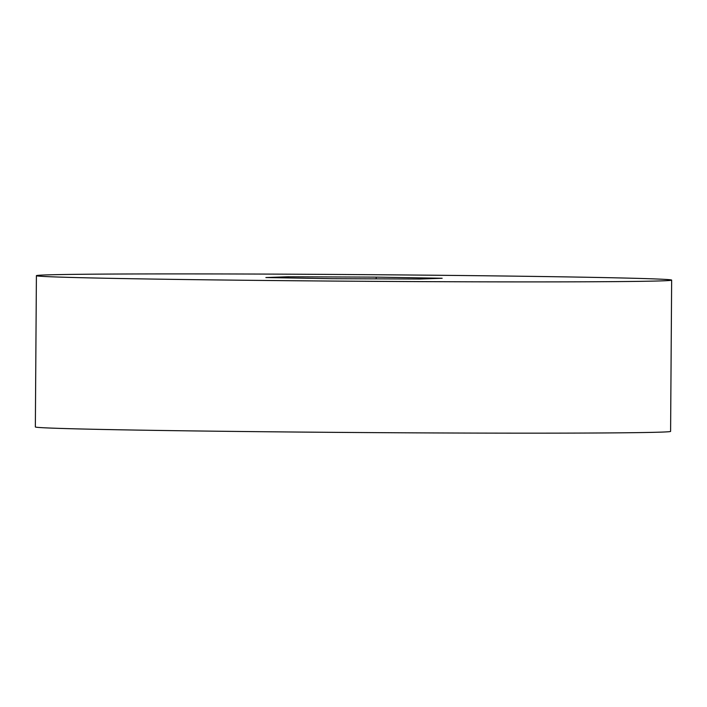 <?xml version="1.0" encoding="UTF-8"?>
<svg xmlns="http://www.w3.org/2000/svg" width="707" height="707" viewBox="0 0 707 707"><rect width="100%" height="100%" fill="white"/><g stroke="black" fill="none" stroke-linecap="round" stroke-linejoin="round"><path stroke-width="1.06" d="M671.65 280.122L670.598 431.376A317.629 3.323 -179.6 0 1 397.157 432.764A317.629 3.323 -179.6 0 1 47.652 427.947A317.629 3.323 -179.6 0 1 35.35 426.948L36.402 275.686A317.629 3.323 -179.6 0 1 354.048 274.572A317.629 3.323 -179.6 0 1 671.65 280.122A317.629 3.323 -179.6 0 1 398.209 281.501A317.629 3.323 -179.6 0 1 48.703 276.684A317.629 3.323 -179.6 0 1 36.402 275.686M331.839 278.682L265.885 277.551L288.076 276.773L376.212 277.126L442.167 278.258L419.976 279.026L331.839 278.682M288.067 277.931L288.076 276.773M376.204 278.858L376.212 277.126"/></g></svg>
